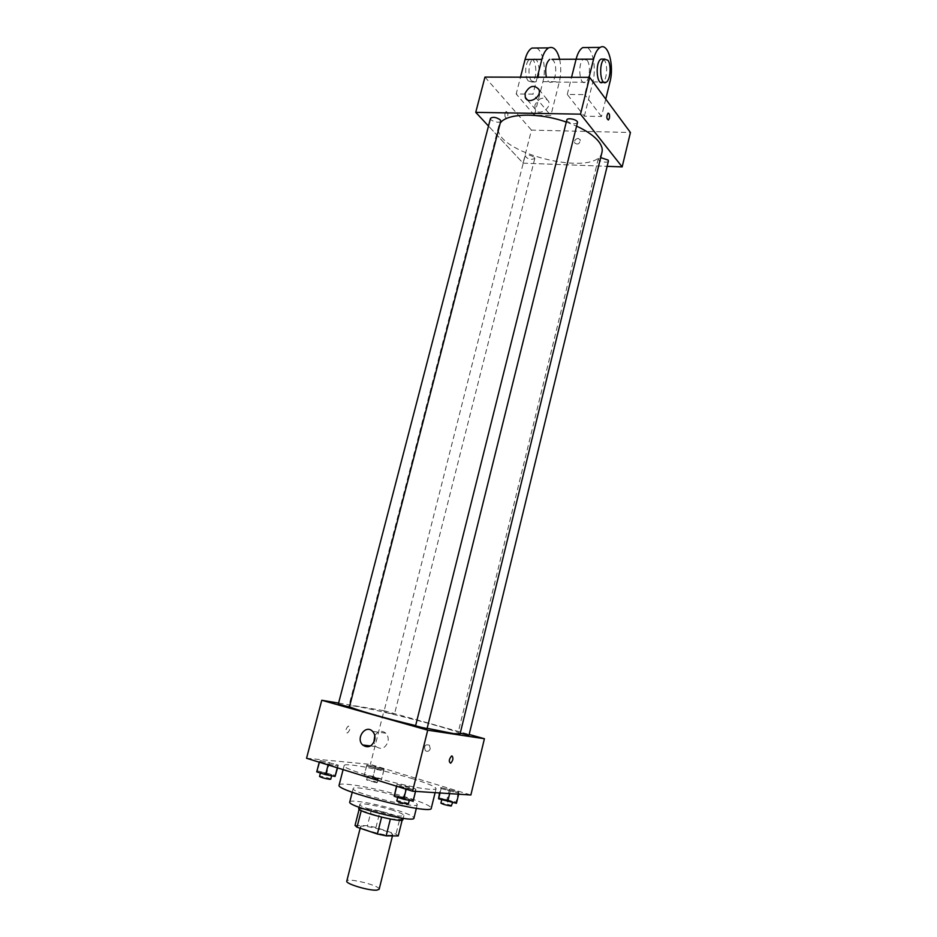 <?xml version="1.0" encoding="UTF-8"?>
<svg xmlns="http://www.w3.org/2000/svg" width="937" height="937" viewBox="0 0 937 937"><rect width="100%" height="100%" fill="white"/><g stroke="black" fill="none" stroke-linecap="round" stroke-linejoin="round"><path stroke-width="0.7" stroke-dasharray="4.68 3.51" d="M379.157 889.272C380.762 885.781 347.006 877.301 346.772 881.131M390.495 835.312L392.732 834.773C394.114 832.161 360.581 823.74 360.558 826.692C359.152 828.613 383.022 835.499 390.495 835.312M355.029 825.474L367.433 825.696L375.96 827.5L395.988 834.141L398.237 835.921M375.96 827.5L380.059 811.161L400.087 817.65L395.988 834.141M402.149 820.144L402.36 819.313L390.354 819.067M402.36 819.313L400.087 817.65M380.059 811.161L371.556 809.334L367.433 825.696M390.366 818.985L381.617 817.111L361.272 810.482L359.246 808.854L371.556 809.334M358.742 808.584C358.707 806.476 378.571 810.013 392.053 814.464C399.197 816.818 402.805 818.551 402.887 819.676M393.072 810.376C379.59 805.949 359.749 802.388 359.796 804.45C357.899 806.722 390.823 816.068 400.942 816.104L403.917 815.53C403.835 814.429 400.216 812.719 393.072 810.376M349.747 801.978C349.759 798.98 378.501 804.169 398.061 810.564C408.497 813.972 413.791 816.49 413.943 818.106M401.329 797.41C411.765 800.748 417.082 803.161 417.27 804.637C418.066 809.556 350.145 792.503 353.179 788.544C353.12 785.803 381.781 791.144 401.329 797.41M339.112 785.112C339.171 781.177 380.176 788.849 408.169 797.797C423.255 802.599 430.961 806.089 431.278 808.256M412.877 778.811C384.896 770.132 344.066 762.144 344.148 765.552C340.119 769.043 410.113 788.415 430.388 789.317C433.995 789.563 435.904 789.329 436.092 788.649C435.705 786.752 427.963 783.484 412.877 778.811M366.906 764.979L384.029 769.254L383.877 770.155L375.14 768.445L366.613 765.845L366.906 764.979L375.585 766.677L384.029 769.254L383.877 770.155L366.613 765.845L366.906 764.979L364.423 774.758L373.113 776.422L381.57 779.045L381.394 780.017L372.633 778.342L364.106 775.695L364.423 774.758M320.149 760.539L338.304 765.084L337.765 765.997L328.301 764.17L319.458 761.418L320.149 760.539L338.304 765.084L337.765 765.997L328.301 764.17L319.458 761.418L320.149 760.539L317.456 770.893L335.633 775.438M306.563 758.256L370.361 764.381L470.866 794.998M440.812 787.537L458.486 791.952L458.907 793.065L441.093 788.614L440.812 787.537L458.486 791.952L458.907 793.065L441.093 788.614L440.812 787.537L439.488 792.948M396.983 784.339L415.759 789.024L415.852 790.184L396.925 785.452L396.983 784.339L406.365 786.131L415.759 789.024L415.852 790.184L406.389 788.392L396.925 785.452L396.983 784.339L396.527 786.202M338.597 703.078L384.006 710.691L370.361 764.381M384.006 710.691L469.168 734.479M430.259 748.722L429.333 745.126C425.035 744.107 423.7 745.946 425.339 750.642C427.495 752.013 429.134 751.38 430.259 748.722L429.333 745.126C425.035 744.107 423.7 745.946 425.339 750.642C427.495 752.013 429.134 751.38 430.259 748.722M460.067 733.917C462.527 730.766 348.201 702.059 348.88 705.983L349.501 706.615M415.63 725.601L427.155 728.295M349.442 706.873L338.327 704.109M393.692 714.263L383.936 711.687L393.692 714.263M468.992 735.182L460.243 733.179M415.559 725.882L427.026 728.763M347.053 732.968L347.533 732.921C350.379 729.818 350.649 727.534 348.353 726.058C345.741 728.576 345.308 730.883 347.053 732.968L347.533 732.921C350.379 729.818 350.649 727.534 348.353 726.058C345.741 728.576 345.308 730.883 347.053 732.968M374.788 735.674C378.009 730.907 381.699 730.087 385.845 733.214C387.977 735.545 388.668 738.45 387.93 741.905C385.201 748.37 381.265 749.94 376.124 746.613L373.851 742.338M601.999 152.181C597.08 179.002 490.344 152.192 498.695 126.226L500.241 123.087M566.299 122.068L576.583 126.144M566.815 119.995L567.213 121.201C571.394 124.059 574.814 124.527 577.461 122.606M534.383 157.451L534.793 158.54C530.939 160.075 527.695 159.243 525.048 156.034C527.379 154.476 530.494 154.945 534.383 157.451M608.418 161.059C608.043 163.635 597.455 161.176 598.31 158.704L600.676 157.615M500.745 121.131C500.299 123.836 489.559 120.932 490.484 118.355M523.069 163.143L607.141 166.329L523.069 163.143L488.493 126.038L523.069 163.143L531.455 130.102L630.437 132.504M394.301 795.08L413.088 799.776L413.158 801.018M408.708 799.624L409.481 799.507C409.937 798.781 397.838 795.724 397.909 796.579C399.97 797.82 403.578 798.839 408.708 799.624M406.365 786.131L403.695 796.825M415.759 789.024L413.088 799.776M415.852 790.184L415.548 791.378M406.389 788.392L406.189 789.2M396.925 785.452L396.714 786.26M408.403 803.829C408.872 803.091 396.761 800.022 396.831 800.901M316.741 771.865L317.456 770.893M330.913 775.133L331.827 775.04C332.284 774.372 320.548 771.491 320.618 772.287L330.913 775.133M329.531 762.367L326.849 772.685M338.304 765.084L337.578 767.895M337.765 765.997L337.297 767.801M328.301 764.17L328.102 764.955M319.458 761.418L319.259 762.203M330.749 779.209C331.206 778.518 319.47 775.625 319.54 776.445M438.34 797.668L456.026 802.084L456.436 803.278M452.173 801.955L452.805 801.861C453.227 801.217 441.819 798.301 441.901 799.062L452.173 801.955M449.479 789.212L447.019 799.296M458.486 791.952L456.026 802.084M458.907 793.065L458.638 794.189M450.182 791.39L449.643 793.604M441.093 788.614L440.027 792.983M451.81 805.937C452.243 805.281 440.823 802.353 440.905 803.138M377.388 778.776L378.15 778.694C378.56 778.108 367.515 775.344 367.597 776.059L377.388 778.776M375.585 766.677L373.113 776.422M384.029 769.254L381.57 779.045M383.877 770.155L381.394 780.017M375.14 768.445L372.633 778.342M366.613 765.845L364.106 775.695M376.393 782.723L377.154 782.629C377.576 782.02 366.519 779.256 366.59 779.994L376.393 782.723M534.933 104.991L535.109 109.008C537.826 116.762 551.87 108.669 548.555 101.219C543.741 96.195 539.197 97.448 534.933 104.991M505.055 113.225C504.645 116.364 505.195 117.968 506.694 118.015C508.486 114.888 508.299 112.709 506.132 111.491L505.055 113.225L506.132 111.491C508.299 112.709 508.486 114.888 506.706 118.015C505.195 117.968 504.645 116.364 505.055 113.225M484.968 77.08L531.455 130.102M578.188 138.418C575.482 138.91 574.311 140.421 574.662 142.939C577.813 145.083 579.687 144.029 580.272 139.789L578.188 138.418L580.272 139.789C579.687 144.029 577.813 145.083 574.662 142.939C574.311 140.421 575.482 138.91 578.188 138.418M605.747 99.123L601.484 116.504L584.372 116.188L567.272 94.438L584.782 94.614L589.057 77.349M601.484 116.504L584.782 94.614M536.491 48.01C543.038 50.856 546.412 68.975 542.945 81.683L534.418 115.286L550.839 115.579L532.977 94.122L516.193 93.958L520.503 77.174M534.418 115.286L516.193 93.958M587.171 60.366C590.966 65.051 589.701 80.418 585.391 82.233C579.242 86.192 577.426 62.018 583.716 59.183L587.171 60.366M584.372 116.188L592.863 81.906C596.283 68.928 593.285 50.446 587.077 47.529M567.272 94.438L571.558 77.302M551.975 59.336L553.31 60.518C557.281 65.133 556.086 80.289 551.635 82.093C549.422 82.971 547.665 81.355 546.376 77.244M537.288 77.221L532.977 94.122M559.647 59.289C561.216 66.773 561.122 74.269 559.366 81.753L550.839 115.579M603.194 59.09L604.459 60.296C608.16 65.004 606.86 80.477 602.62 82.315M531.537 80.922C527.449 76.518 528.538 61.221 533.083 59.418C539.595 55.623 541.645 79.317 535.097 82.011L531.537 80.922M528.234 80.91L531.818 81.999C538.388 79.305 536.315 55.646 529.78 59.441C525.224 61.233 524.134 76.506 528.234 80.91M592.863 81.906L609.952 81.976M542.945 81.683L559.366 81.753M392.451 835.898L392.732 834.773M360.159 828.261L360.558 826.692M359.796 804.45L359.082 807.249M403.917 815.53L403.226 818.341M353.179 788.544L352.242 792.21M417.27 804.637L416.356 808.315M344.148 765.552L343.106 769.605M436.092 788.649L435.108 792.655M385.845 733.214L372.575 731.375M376.124 746.613L370.525 745.946M498.695 126.226L348.88 705.983M525.048 156.034L383.936 711.687M534.793 158.54L394.418 714.31M598.31 158.704L458.181 732.441M397.909 796.579L397.71 797.387M409.481 799.507L409.282 800.303M320.618 772.287L320.431 773.025M331.827 775.04L331.639 775.789M441.901 799.062L441.725 799.788M452.805 801.861L452.63 802.564M367.597 776.059L366.59 779.994M378.15 778.694L377.154 782.629M527.32 99.802L535.109 109.008M538.904 89.437L548.555 101.219M583.716 59.183L576.091 59.218M585.391 82.233L551.635 82.093M606.087 82.327L603.967 82.327M531.818 81.999L535.097 82.011M529.78 59.441L533.083 59.418"/><path stroke-width="1.41" d="M360.159 828.261L346.772 881.131C345.191 883.732 369.143 890.935 376.826 890.138L379.157 889.272L392.451 835.898M381.593 817.181L377.377 834.012L357.02 827.207L355.029 825.474L359.129 809.31M402.149 820.144L398.237 835.921L386.149 835.863L377.377 834.012M390.354 819.067L386.149 835.863M403.226 818.341L402.887 819.676C403.273 823.436 356.634 811.711 358.742 808.584L359.082 807.249M361.237 810.61L357.02 827.207M416.356 808.315L413.943 818.106C414.646 823.447 346.608 806.359 349.747 801.978L352.242 792.21M435.108 792.655L431.278 808.256C432.66 815.377 334.532 790.734 339.112 785.112L343.106 769.605M469.168 734.479L484.417 738.731L470.866 794.998L412.585 791.191L306.563 758.256L321.754 700.267L338.597 703.078M427.155 728.295L453.625 733.624L460.067 733.917L601.999 152.181C602.772 148.913 601.636 145.329 598.579 141.428C594.152 135.959 586.82 130.864 576.583 126.144M349.501 706.615C353.12 709.086 385.142 718.328 415.63 725.601M484.417 738.731L427.717 730.181L321.754 700.267M348.576 706.814L349.442 706.873L500.745 121.131L500.253 119.842C496.153 117.125 492.897 116.633 490.484 118.355L338.327 704.109L348.576 706.814M460.243 733.179L468.992 735.182L608.418 161.059L608.101 160.063L600.676 157.615M427.026 728.763L415.559 725.882L566.815 119.995C567.248 117.113 578.422 119.854 577.461 122.606L427.026 728.763M427.717 730.181L412.585 791.191M374.659 740.207C371.872 746.789 367.878 748.382 362.689 745.009C355.31 738.333 365.735 723.926 372.575 731.375C374.718 733.753 375.421 736.693 374.659 740.207M452.009 755.96C453.555 758.08 453.11 760.493 450.662 763.21C448.6 761.758 448.893 759.368 451.552 756.03L452.009 755.96C453.555 758.08 453.098 760.493 450.662 763.198C448.589 761.758 448.893 759.368 451.552 756.03M373.851 742.338L374.788 735.674M500.241 123.087C506.776 113.143 538.834 112.311 566.299 122.068M589.642 77.349L630.437 132.504L622.156 166.891L607.141 166.329L622.156 166.891L580.507 114.162L475.738 112.346L488.493 126.038L475.738 112.346L484.968 77.08L589.642 77.349L580.507 114.162L475.738 112.346M415.548 791.378L413.158 801.018L403.683 799.273L394.208 796.286L396.527 786.202M406.189 789.2L403.683 799.273M396.714 786.26L394.208 796.286M397.71 797.387L396.831 800.901C398.893 802.166 402.488 803.185 407.642 803.958L408.403 803.829L409.282 800.303M337.578 767.895L335.071 776.445L325.584 774.653L316.741 771.865L319.259 762.203M337.297 767.801L335.071 776.445M328.102 764.955L325.584 774.653M320.431 773.025L319.54 776.445C321.379 777.581 324.811 778.53 329.836 779.315L330.749 779.209L331.639 775.789M458.638 794.189L456.436 803.278L438.598 798.816L439.488 792.948M449.643 793.604L447.687 801.639M440.027 792.983L438.598 798.816M441.725 799.788L440.905 803.138C442.943 804.333 446.363 805.293 451.177 806.031L452.63 802.564M609.401 118.179C609.835 114.9 609.378 113.248 608.019 113.19C606.333 116.457 606.462 118.73 608.382 119.995L609.401 118.179L608.394 119.995C606.462 118.73 606.344 116.457 608.019 113.19C609.378 113.248 609.835 114.9 609.401 118.179M622.156 166.891L580.507 114.162M525.107 93.313C529.44 85.654 534.043 84.365 538.904 89.437C542.242 96.968 528 105.237 525.282 97.389L525.107 93.313M571.558 77.302L576.091 59.23L593.578 59.148C595.159 53.022 597.361 49.111 600.172 47.412C608.148 42.224 614.449 65.356 609.952 81.976L605.747 99.123M587.077 47.529L582.755 47.576C579.909 49.263 577.684 53.14 576.091 59.23L551.975 59.336M546.376 77.244C544.83 68.823 545.955 62.861 549.726 59.336M520.503 77.174L525.06 59.476L541.832 59.394L537.288 77.221M541.832 59.394C543.437 53.397 545.709 49.556 548.649 47.892C553.533 46.089 557.199 49.884 559.647 59.289M603.967 82.327L602.62 82.315C596.564 86.298 594.878 61.959 601.074 59.101L603.194 59.09M589.057 77.349L593.578 59.148M607.937 60.284C611.627 65.004 610.315 80.488 606.087 82.327C600.067 86.321 598.403 61.947 604.564 59.078L607.937 60.284M525.06 59.476C526.664 53.514 528.96 49.708 531.947 48.056L536.491 48.01M370.525 745.946L362.689 745.009M525.282 97.389L527.32 99.802M604.564 59.078L601.074 59.101M582.755 47.576L600.172 47.412M531.947 48.056L548.649 47.892"/></g></svg>
